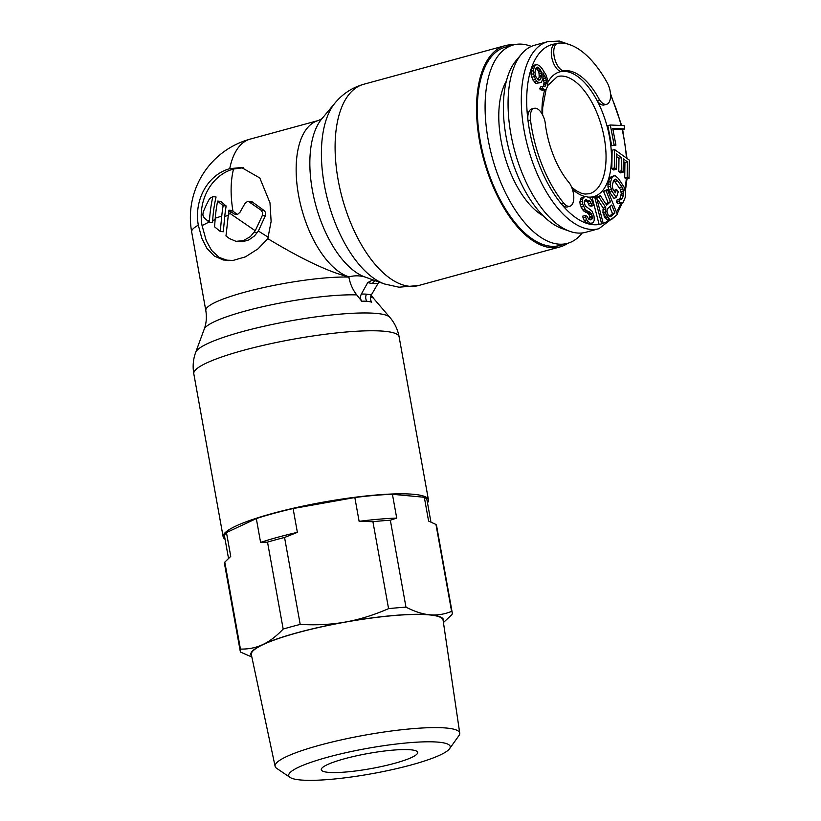 <?xml version="1.0" encoding="UTF-8"?>
<svg xmlns="http://www.w3.org/2000/svg" width="821" height="821" viewBox="0 0 821 821"><rect width="100%" height="100%" fill="white"/><g stroke="black" fill="none" stroke-linecap="round" stroke-linejoin="round"><path stroke-width="1.23" d="M531.341 46.407A102.83 49.958 74.7 0 0 522.402 44.211A102.83 49.958 74.7 0 0 513.31 44.96L505.541 47.084A102.83 49.958 74.7 0 0 482.184 150.448A102.83 49.958 74.7 0 0 550.604 246.238A102.83 49.958 74.7 0 0 559.696 245.489L567.455 243.365A102.83 49.958 74.7 0 0 582.253 232.959M513.31 44.96A102.83 49.958 74.7 0 0 489.942 148.324A102.83 49.958 74.7 0 0 558.362 244.114A102.83 49.958 74.7 0 0 567.455 243.365M506.424 80.981A77.379 37.592 74.7 0 0 504.115 154.061A77.379 37.592 74.7 0 0 543.235 215.841M569.548 183.216A64.633 31.403 -105.3 0 1 563.955 175.838A64.633 31.403 -105.3 0 1 545.113 122.113A14.296 6.948 74.7 0 0 541.347 112.764A14.296 6.948 74.7 0 0 534.214 108.31A14.296 6.948 74.7 0 0 530.489 120.03A93.04 45.196 74.7 0 0 557.254 194.403A93.04 45.196 74.7 0 0 563.729 203.156A14.296 6.948 74.7 0 0 569.877 206.256A14.296 6.948 74.7 0 0 573.797 197.307A14.296 6.948 74.7 0 0 569.548 183.216M588.544 197.112A64.633 31.403 74.7 0 0 611.132 165.493A64.633 31.403 74.7 0 0 597.103 100.624A64.633 31.403 74.7 0 0 591.962 91.983A64.633 31.403 74.7 0 0 561.112 71.581L563.586 70.904A64.633 31.403 -105.3 0 1 594.435 91.305A64.633 31.403 -105.3 0 1 599.576 99.946A14.296 6.948 74.7 0 0 606.647 104.288A14.296 6.948 74.7 0 0 607.181 82.675A93.04 45.196 74.7 0 0 601.136 72.741A93.04 45.196 74.7 0 0 558.218 43.154A14.296 6.948 74.7 0 0 557.675 43.256A14.296 6.948 74.7 0 0 553.754 52.267A14.296 6.948 74.7 0 0 558.064 66.398A14.296 6.948 74.7 0 0 563.586 70.904M606.647 104.288L604.164 104.965A14.296 6.948 74.7 0 1 597.103 100.624L599.576 99.946M557.675 43.256L555.201 43.934A14.296 6.948 74.7 0 0 551.281 52.944A14.296 6.948 74.7 0 0 555.591 67.076A14.296 6.948 74.7 0 0 561.112 71.581A64.633 31.403 -105.3 0 0 547.997 82.079M569.877 206.256L567.393 206.933A14.296 6.948 74.7 0 1 561.256 203.824A93.04 45.196 -105.3 0 1 554.78 195.08A93.04 45.196 -105.3 0 1 528.016 120.708A93.04 45.196 -105.3 0 1 555.448 43.862M603.24 223.466L599.125 224.472L603.24 223.466L596.395 196.917L594.763 197.256L601.608 223.805M592.29 223.035L588.688 223.928L587.169 223.497L592.29 223.035L593.337 222.255L594.26 220.346L593.994 215.944L591.931 211.028L585.229 205.876L584.203 202.335L585.352 199.965L588.873 200.427L590.145 201.319L591.756 205.034L593.552 205.537L591.725 200.15L590.022 198.046L586.061 196.373L583.577 197.286L582.653 199.195L582.694 204.07L585.055 209.068L586.389 210.535L589.755 212.034L591.756 214.23L592.321 218.714L590.74 219.884L588.944 219.381L586.789 216.056L584.993 215.554L586.687 219.823L589.663 222.83M598.94 228.679L585.732 232.292A96.96 47.105 -105.3 0 1 569.795 231.327A96.96 47.105 -105.3 0 1 537.345 202.151A96.96 47.105 -105.3 0 1 521.438 54.145A96.96 47.105 -105.3 0 1 534.676 45.217L547.884 41.614A96.96 47.105 -105.3 0 0 521.314 102.697A96.96 47.105 -105.3 0 0 550.552 198.538A96.96 47.105 -105.3 0 0 598.94 228.679L616.119 215.502M521.438 54.145L516.04 60.621A91.87 44.632 74.7 0 0 531.105 200.847A91.87 44.632 74.7 0 0 561.862 228.495L569.795 231.327M534.214 108.31L531.741 108.988A14.296 6.948 74.7 0 0 528.016 120.708L530.489 120.03M609.726 206.769L612.476 213.624L609.295 216.416M535.949 68.184L538.063 70.442L539.089 73.654L539.14 77.174L538.083 79.945M536.862 64.336L532.88 65.649L531.269 69.005L531.084 74.444L532.973 80.089L536.062 83.506L541.296 82.316L542.907 78.96L542.938 72.72L546.375 80.068L545.637 85.846L543.995 86.862L542.886 86.359L542.219 88.247L544.734 89.663L546.242 89.027L547.72 86.051L547.905 80.602L546.016 74.968L542.188 68.748L540.074 66.203L536.862 64.336L534.409 66.439L533.373 70.637L533.558 73.767L535.446 79.411L536.862 81.495L539.787 82.942M542.886 86.359L540.403 87.036L539.746 88.925L542.25 90.331L544.734 89.663M543.04 78.118L544.066 82.716L543.174 86.492L545.637 85.846M610.301 125.008L607.827 125.685L611.696 145.697L615.935 145.091L612.712 128.415L624.76 128.948L624.114 125.613L610.301 125.008L614.17 145.019L615.935 145.091M612.866 129.205L622.287 129.615L624.76 128.948M614.601 149.576L612.117 150.253L611.84 168.644L613.718 169.988L616.202 169.311L616.438 153.979L621.446 157.57L621.251 170.85L623.129 172.194L623.334 158.915L627.408 161.829L627.172 177.151L629.05 178.496L629.338 160.105L614.601 149.576L614.313 167.966L616.202 169.311M616.397 156.401L618.972 158.248L618.767 171.527L620.645 172.872L623.129 172.194M623.293 161.337L624.935 162.507L624.699 177.829L626.577 179.173L629.05 178.496M613.81 175.848L610.26 177.254L608.207 182.262L607.94 186.962L609.593 192.165L613.892 198.282L616.366 197.604L618.254 191.806L616.54 189.353L615.401 192.832L613.113 189.569L612.189 185.987L613.533 180.548L615.278 179.07L617.659 180.764L621.949 186.89L623.57 190.903L623.55 194.834L622.421 198.313L620.686 199.79L619.701 198.959L618.942 201.278L620.502 202.931L623.221 202.284L625.263 197.276L625.54 192.576L624.011 186.993L618.408 178.444L615.452 175.93L613.81 175.848L611.819 178.106L610.691 181.585L610.413 186.285L612.076 191.488L616.366 197.604M616.54 189.353L613.862 190.636M613.81 180.158L620.491 189.579L621.292 193.551L619.865 199.103M619.701 198.959L617.218 199.636L616.468 201.956L618.018 203.608L622.144 203.013M607.386 189.477L606.021 190.667L610.485 201.802L606.647 205.168L600.377 195.614L598.796 196.999L605.713 207.426L605.816 213.778L609.059 218.827L610.598 219.628L611.943 219.166L617.371 214.414L607.386 189.477L603.548 191.344L608.012 202.479L606.021 204.224M600.377 195.614L596.539 197.481M596.764 198.343L603.24 208.103L602.932 212.67L605.056 217.976L608.125 220.305L610.598 219.628M594.763 197.256L592.28 197.933L599.125 224.472M584.768 200.632L587.662 201.997L589.283 205.712L591.079 206.215L593.552 205.537M584.634 196.506L581.094 197.964L579.862 201.945L580.211 204.747L582.571 209.745L585.476 212.198L587.272 212.711L589.283 214.907L589.673 219.587M584.993 215.554L582.52 216.231L584.213 220.49L587.169 223.497M607.468 208.75L611.758 204.993L614.95 212.947L610.66 216.713L609.767 216.775L608.022 214.712L606.976 211.336L607.468 208.75M612.476 213.624L614.95 212.947M538.217 80.068L535.672 76.312L534.923 72.34L535.959 68.153L537.601 67.137L540.546 69.764L541.737 74.947L540.69 79.134L538.217 80.068M611.696 145.697L614.17 145.019M624.699 177.829L627.172 177.151M624.935 162.507L627.408 161.829M618.767 171.527L621.251 170.85M618.972 158.248L621.446 157.57M611.84 168.644L614.313 167.966M618.018 203.608L620.502 202.931M616.468 201.956L618.942 201.278M620.604 199.729L621.63 199.452M619.947 198.99L622.421 198.313M621.076 195.511L623.55 194.834M621.292 193.551L623.765 192.873M621.097 191.58L623.57 190.903M620.491 189.579L622.965 188.902M619.465 187.568L621.949 186.89M615.175 181.441L617.659 180.764M613.903 180.199L616.386 179.522M609.593 192.165L612.076 191.488M608.577 190.144L611.06 189.466M607.94 186.962L610.413 186.285M607.868 184.602L610.342 183.925M608.207 182.262L610.691 181.585M609.336 178.783L611.819 178.106M610.26 177.254L612.733 176.577M606.586 219.505L609.059 218.827M605.056 217.976L607.53 217.298M604.194 216.58L606.668 215.902M603.343 214.455L605.816 213.778M602.932 212.67L605.405 211.992M602.758 209.95L605.241 209.273M603.24 208.103L605.713 207.426M596.569 197.604L598.796 196.999M608.012 202.479L610.485 201.802M603.548 191.344L606.021 190.667M590.597 219.854L591.561 219.587M589.847 219.392L592.321 218.714M589.93 217.791L592.413 217.124M589.796 216.672L592.269 215.995M589.283 214.907L591.756 214.23M588.247 213.532L590.72 212.855M587.272 212.711L589.755 212.034M585.476 212.198L587.959 211.52M583.916 211.213L586.389 210.535M582.571 209.745L585.055 209.068M581.094 207.159L583.577 206.492M580.211 204.747L582.694 204.07M579.862 201.945L582.346 201.268M580.18 199.872L582.653 199.195M581.094 197.964L583.577 197.286M589.283 205.712L591.756 205.034M588.77 203.936L591.253 203.259M587.662 201.997L590.145 201.319M586.399 201.094L588.873 200.427M585.25 200.078L586.481 199.739M588.678 223.928L591.161 223.25M585.619 222.522L588.093 221.844M584.213 220.49L586.687 219.823M583.033 217.996L585.506 217.319M536.062 83.506L538.545 82.829M534.389 82.172L536.862 81.495M532.973 80.089L535.446 79.411M531.813 77.246L534.297 76.569M531.084 74.444L533.558 73.767M530.889 71.304L533.373 70.637M531.269 69.005L533.753 68.328M531.936 67.117L534.409 66.439M532.88 65.649L535.354 64.972M540.731 89.797L543.204 89.12M539.746 88.925L542.219 88.247M543.954 86.841L544.959 86.564M543.954 84.265L546.437 83.588M544.066 82.716L546.55 82.038M543.902 80.745L546.375 80.068M543.317 78.744L545.791 78.067M543.235 76.938L545.072 76.435M538.956 80.14L540.013 79.853M538.217 79.811L540.69 79.134M539.14 77.174L541.624 76.497M539.253 75.624L541.737 74.947M539.089 73.654L541.562 72.977M538.781 72.063L541.265 71.386M538.063 70.442L540.546 69.764M537.221 69.19L539.695 68.512M536.236 68.317L538.709 67.64M427.484 502.801A104.298 16.369 169.8 0 0 428.439 499.856A104.298 16.369 169.8 0 0 413.743 494.314A104.298 16.369 169.8 0 0 296.884 507.44A104.298 16.369 169.8 0 0 223.138 536.79A104.298 16.369 169.8 0 0 225.067 539.223M567.886 243.252A104.298 50.676 -105.3 0 1 560.086 246.905A104.298 50.676 -105.3 0 1 550.86 247.665A104.298 50.676 -105.3 0 1 481.455 150.5A104.298 50.676 -105.3 0 1 505.151 45.658A104.298 50.676 -105.3 0 1 513.73 44.847M378.902 281.983L371.287 295.037C370.055 297.582 370.209 299.963 371.749 302.179A100.193 46.51 123.4 0 0 366.977 301.297A100.193 46.51 123.4 0 0 361.784 301.256L356.755 294.903A86.533 13.577 169.8 0 0 264.372 306.325A86.533 13.577 169.8 0 0 204.203 329.19L195.696 352.301A99.054 15.548 169.8 0 1 269.893 324.952A99.054 15.548 169.8 0 1 376.552 313.437A99.054 15.548 169.8 0 1 376.582 313.437A99.054 15.548 169.8 0 1 389.852 317.368C394.644 322.981 397.733 329.457 399.109 336.805A104.298 16.369 169.8 0 0 384.444 331.274A104.298 16.369 169.8 0 0 384.402 331.263A104.298 16.369 169.8 0 0 267.543 344.389A104.298 16.369 169.8 0 0 193.797 373.74C192.525 366.382 193.161 359.229 195.696 352.301M209.499 220.254A77.02 39.295 97.8 0 1 212.844 196.671L209.663 198.456A74.567 33.887 -53.9 0 0 203.228 212.034L202.859 214.999L203.906 217.391A78.395 18.236 -150.9 0 0 207.723 220.931L209.365 222.378L209.499 220.254A81.289 12.756 169.8 0 0 207.723 220.931M243.385 167.73L233.523 169.013A47.013 40.424 95.3 0 0 202.048 225.539A47.013 40.424 95.3 0 0 202.069 225.601L208.996 222.05M267.8 238.654L258.051 248.835L245.428 256.85L233.061 260.431L223.261 260L214.302 256.019L206.954 248.383L201.863 238.357L198.313 225.19A47.013 40.424 95.3 0 1 229.736 168.674L241.518 167.494L259.816 178.003L269.986 202.838L271.125 221.465L267.8 238.654C302.025 259.323 329.036 272.079 348.843 276.913L348.997 276.872A81.289 39.49 -105.3 0 1 298.977 197.409A81.289 39.49 -105.3 0 1 318.456 120.482L250.261 139.088A81.289 39.49 74.7 0 0 229.736 168.674M255.249 230.752L250.364 236.612L243.355 240.645L236.027 241.333L229.449 238.583A161.378 37.53 29.1 0 1 225.991 235.945L228.423 214.189A81.289 12.756 169.8 0 1 230.342 213.665L255.249 230.752L262.279 215.584L265.296 215.861L265.429 212.3L264.331 210.679L252.211 201.884L247.511 201.443L245.151 203.228A162.414 73.808 126.1 0 0 239.937 212.372L237.29 214.568L234.098 213.973L237.495 214.507M262.279 215.584L262.607 212.608L261.047 210.166L264.044 210.453M215.246 218.212A635.526 324.213 -82.2 0 0 214.579 226.812L220.264 231.46L221.732 216.139A81.289 12.756 169.8 0 0 215.246 218.212A79.237 40.424 -82.2 0 1 217.627 201.073A81.258 18.904 29.1 0 0 223.148 205.691A80.674 41.153 97.8 0 0 221.732 216.139M198.313 225.19A81.289 12.756 169.8 0 0 191.662 231.902L205.804 310.512A81.289 12.756 -10.2 0 1 258.687 288.684A81.289 12.756 -10.2 0 1 348.874 277.088L348.843 276.913M248.373 201.391L261.047 210.166M228.423 214.189A81.258 41.461 -82.2 0 1 228.946 210.197A81.258 18.904 29.1 0 0 229.87 210.874A162.548 37.807 29.1 0 0 234.098 213.973M236.776 241.425L242.636 241.702L248.784 239.948L254.469 235.945L258.369 231.04L268.282 237.248M265.296 215.861L258.369 231.04M228.946 210.197L231.943 210.474A75.388 17.528 29.1 0 0 232.959 211.223A150.797 35.067 29.1 0 0 237.084 214.25M216.067 196.968L212.393 196.568L216.067 196.968A70.791 36.124 97.8 0 0 212.69 220.551L212.577 222.676L209.365 222.378M217.627 201.073L220.726 201.361A75.388 17.528 29.1 0 0 226.165 205.979A74.742 38.135 97.8 0 0 224.738 216.426L228.279 215.369M232.959 211.223C230.321 195.265 230.516 181.184 233.523 169.013M228.187 260.626L219.217 257.435L211.602 250.415L206.256 240.645L202.069 225.601M220.264 231.46L223.312 231.738L224.738 216.426M223.148 205.691L226.165 205.979M365.027 277.036C359.721 275.487 354.385 275.425 348.997 276.872M371.287 295.037A107.099 48.675 126.1 0 0 366.525 294.185A107.099 48.675 126.1 0 0 361.332 294.103L367.736 282.588A107.099 48.675 126.1 0 0 372.508 283.43A107.099 48.675 126.1 0 0 377.691 283.512M348.874 277.088C350.126 283.861 352.753 289.803 356.755 294.903M361.784 301.256C360.245 299.039 360.101 296.658 361.332 294.103M367.736 282.588L372.908 279.848M410.757 749.799A48.973 7.687 169.8 0 0 355.893 755.956A48.973 7.687 169.8 0 0 321.278 769.739A48.973 7.687 169.8 0 0 328.174 772.335A48.973 7.687 169.8 0 0 383.038 766.178A48.973 7.687 169.8 0 0 417.663 752.395A48.973 7.687 169.8 0 0 410.757 749.799M438.65 742.184A82.049 12.879 -10.2 0 1 449.559 748.731A82.049 12.879 -10.2 0 1 385.962 770.981A82.049 12.879 -10.2 0 1 300.281 779.95A82.049 12.879 -10.2 0 1 290.1 777.425A82.049 12.879 -10.2 0 1 340.623 753.914A82.049 12.879 -10.2 0 1 438.65 742.184M290.1 777.425L276.677 768.343A93.799 14.716 -10.2 0 1 275.107 766.321A93.799 14.716 -10.2 0 1 341.187 739.906A93.799 14.716 -10.2 0 1 446.511 728.053A93.799 14.716 -10.2 0 1 459.739 733.102A93.799 14.716 -10.2 0 1 458.97 735.544L449.559 748.731M459.739 733.102L443.083 620.142A97.412 15.291 169.8 0 0 429.342 614.898A97.412 15.291 169.8 0 0 319.974 627.203A97.412 15.291 169.8 0 0 251.339 654.635L275.107 766.321M284.559 537.468L300.209 624.412A107.725 16.902 169.8 0 0 291.445 626.721A107.725 16.902 169.8 0 0 283.173 629.06L267.523 542.117A107.725 16.902 169.8 0 1 275.805 539.766A107.725 16.902 169.8 0 1 284.559 537.468L297.376 532.347L293.097 508.548A102.83 16.133 169.8 0 0 256.316 518.585L260.596 542.383A102.83 16.133 -10.2 0 1 277.796 537.252A102.83 16.133 -10.2 0 1 297.376 532.347M300.209 624.412C316.67 625.335 331.725 624.535 345.374 622.031A97.935 15.363 169.8 0 0 297.418 632.673A97.935 15.363 169.8 0 0 262.792 644.567C269.411 641.54 276.205 636.378 283.173 629.06M260.596 542.383L267.523 542.117M443.319 621.702A97.935 15.363 -10.2 0 0 429.783 614.775C422.743 614.19 414.81 611.645 405.974 607.15L390.334 520.206L396.717 518.092L392.428 494.293A102.83 16.133 169.8 0 0 354.836 497.526L359.116 521.325L372.919 521.704L388.569 608.648C373.442 615.206 359.044 619.66 345.374 622.031A97.935 15.363 -10.2 0 1 429.783 614.775C436.844 615.504 444.12 614.375 451.601 611.399L435.961 524.455L428.593 521.068L424.313 497.269A102.83 16.133 -10.2 0 1 427.002 500.112L430.943 522.064M396.717 518.092A102.83 16.133 169.8 0 0 359.116 521.325M256.316 518.585L226.463 532.572L230.742 556.371L224.8 562.128A107.725 16.902 -10.2 0 0 224.544 563.945L240.184 650.899A107.725 16.902 -10.2 0 1 240.44 649.083L224.8 562.128M226.463 532.572A102.83 16.133 169.8 0 0 224.585 536.534L228.515 558.403M293.097 508.548L354.836 497.526M390.334 520.206A107.725 16.902 169.8 0 0 372.919 521.704M443.443 622.523L451.981 614.56A107.725 16.902 169.8 0 0 452.238 612.743L436.598 525.789A107.725 16.902 169.8 0 0 435.961 524.455M392.428 494.293L424.313 497.269M240.44 649.083C248.753 649.237 256.203 647.728 262.792 644.567A97.935 15.363 -10.2 0 0 251.667 656.184M452.238 612.743A107.725 16.902 169.8 0 0 451.601 611.399M405.974 607.15A107.725 16.902 169.8 0 0 388.569 608.648M251.842 656.995L240.82 652.233A107.725 16.902 -10.2 0 1 240.184 650.899M571.662 187.25L576.424 190.852L581.422 193.274L585.055 194.074L589.406 193.725A60.723 29.505 74.7 0 0 606.042 155.477A60.723 29.505 74.7 0 0 587.733 95.452A60.723 29.505 74.7 0 0 557.428 76.569L547.812 85.446M572.422 189.333A64.633 31.403 74.7 0 0 584.819 196.496M587.169 223.486A93.04 45.196 74.7 0 1 561.256 203.824L563.729 203.156M621.148 125.48A93.04 45.196 74.7 0 0 610.557 95.051M626.402 158.012A93.04 45.196 74.7 0 0 622.154 129.615M624.873 189.323A93.04 45.196 74.7 0 0 626.269 178.947M616.417 212.044A93.04 45.196 74.7 0 0 620.881 203.362M603.209 223.353A93.04 45.196 74.7 0 0 609.172 220.018M588.688 223.928A93.04 45.196 74.7 0 0 599.125 224.461M542.014 113.811A64.633 31.403 -105.3 0 1 544.836 89.622M560.086 246.905L418.638 285.513A104.298 50.676 -105.3 0 1 409.463 286.272A104.298 50.676 -105.3 0 1 409.412 286.272A104.298 50.676 -105.3 0 1 340.017 189.107A104.298 50.676 -105.3 0 1 363.713 84.265C352.188 87.59 342.634 93.82 335.06 102.964A99.054 48.121 -105.3 0 0 328.236 202.069A99.054 48.121 -105.3 0 0 384.464 283.963L364.945 277.005A86.533 42.045 74.7 0 1 315.818 205.455A86.533 42.045 74.7 0 1 321.781 118.871L335.06 102.964M371.205 295.201L373.822 298.67A86.533 13.577 169.8 0 0 370.62 296.802M230.342 213.665A81.289 39.49 -105.3 0 1 229.87 210.874M254.161 232.333L257.271 232.63M249.82 201.956L252.817 202.233M215.133 219.628A75.409 11.833 169.8 0 0 212.69 220.551M372.508 283.43A5.88 5.049 95.3 0 1 375.638 280.823M366.525 294.185A5.88 5.049 -84.7 0 0 366.977 301.297M610.475 93.563L621.661 125.5M622.646 129.523L626.998 158.432M626.957 179.07L625.315 191.467M622.267 202.941L617.156 213.891M571.488 45.319L559.388 41.05L547.884 41.614M542.63 114.95L542.681 107.633L546.181 89.048M399.109 336.805L428.439 499.856M384.464 283.963L399.016 287.206L418.638 285.513M373.822 298.67L389.852 317.368M250.261 139.088A81.289 81.289 0 0 0 191.662 231.902M321.904 118.737L318.456 120.482M205.804 310.512C206.902 317.122 206.369 323.351 204.203 329.19M505.151 45.658L363.713 84.265M193.797 373.74L223.138 536.79"/></g></svg>
